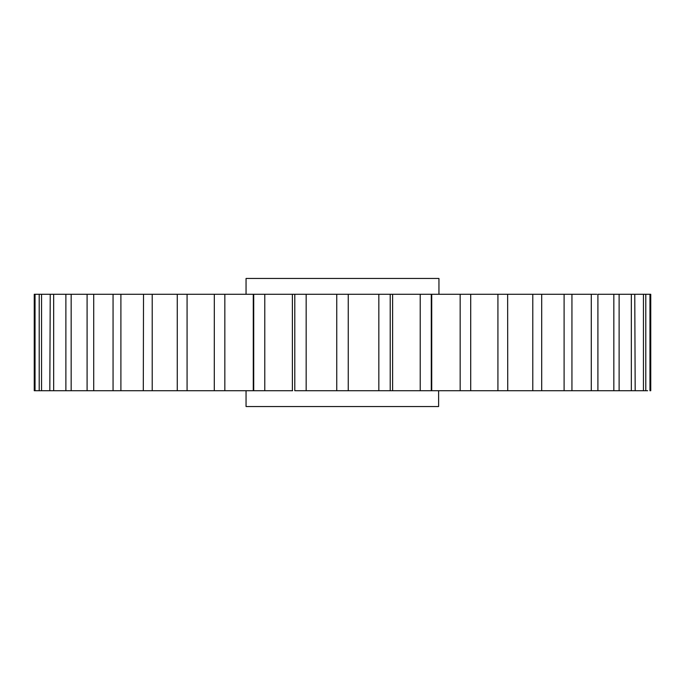 <?xml version="1.0" encoding="UTF-8"?>
<svg xmlns="http://www.w3.org/2000/svg" width="685" height="685" viewBox="0 0 685 685"><rect width="100%" height="100%" fill="white"/><g stroke="black" fill="none" stroke-linecap="round" stroke-linejoin="round"><path stroke-width="1.03" d="M431.285 390.724L431.285 294.276L431.721 294.276L431.721 390.724L460.166 390.724L460.166 294.276L420.222 294.276L420.222 390.724L392.608 390.724L438.614 390.724L438.614 406.539L246.052 406.539L246.052 390.724L292.641 390.724M438.948 294.276L438.948 278.461L246.052 278.461L246.052 294.276M634.764 294.276L635.183 390.724L643.455 390.724L643.455 294.276L631.339 294.276L631.339 390.724L619.12 390.724L647.65 390.724M613.837 390.724L619.12 390.724L619.12 294.276L597.911 294.276L597.911 390.724L613.837 390.724L613.837 294.276M460.166 390.724L597.911 390.724M390.21 390.724L392.608 390.724L392.608 294.276L390.21 294.276L390.21 390.724L378.831 390.724L378.831 294.276L348.245 294.276L348.245 390.724L378.831 390.724M336.755 390.724L336.755 294.276L294.79 294.276L294.79 390.724L348.245 390.724M224.834 390.724L253.279 390.724L253.279 294.276L253.715 294.276L224.834 294.276L224.834 390.724L214.294 390.724L214.319 294.276M39.208 390.724L39.208 294.276L34.25 294.276L34.25 390.724L214.294 390.724M113.059 390.724L113.059 294.276L87.089 294.276L87.089 390.724L86.558 390.724M532.784 390.724L532.784 294.276L497.926 294.276L497.926 390.724L470.706 390.724L470.706 294.276L460.166 294.276M529.71 390.724L507.739 390.724L507.636 294.276M556.52 390.724L541.698 390.724L541.698 294.276L532.784 294.276M579.253 390.724L571.941 390.724L571.941 294.276L541.484 294.276M649.962 294.276L649.962 390.724L650.75 390.724L650.75 294.276L645.792 294.276L645.792 390.724M643.455 294.276L645.792 294.276L643.455 294.276M631.339 294.276L615.721 294.276M596.815 294.276L571.521 294.276M591.283 390.724L591.283 294.276M564.097 390.724L564.097 294.276M497.926 294.276L470.681 294.276M420.222 294.276L392.608 294.276M306.169 294.276L306.169 390.724M294.79 294.276L264.778 294.276L264.778 390.724M253.715 390.724L253.715 294.276L264.778 294.276M224.834 294.276L187.073 294.276L187.073 390.724M177.261 390.724L177.261 294.276L152.216 294.276L152.216 390.724M143.302 390.724L143.516 294.276M152.216 294.276L120.902 294.276L120.902 390.724M120.902 294.276L113.479 294.276M93.717 294.276L93.717 390.724M71.163 390.724L71.163 294.276L88.185 294.276M65.88 390.724L65.88 294.276L53.661 294.276L53.661 390.724M49.817 390.724L50.236 294.276M53.661 294.276L41.545 294.276L41.545 390.724M39.208 294.276L41.545 294.276L39.208 294.276M34.25 294.276L35.038 294.276L35.038 390.724M155.29 294.276L187.073 294.276M71.163 294.276L65.88 294.276M348.245 294.276L336.755 294.276M390.21 294.276L378.831 294.276M292.392 294.276L292.392 390.724"/></g></svg>
